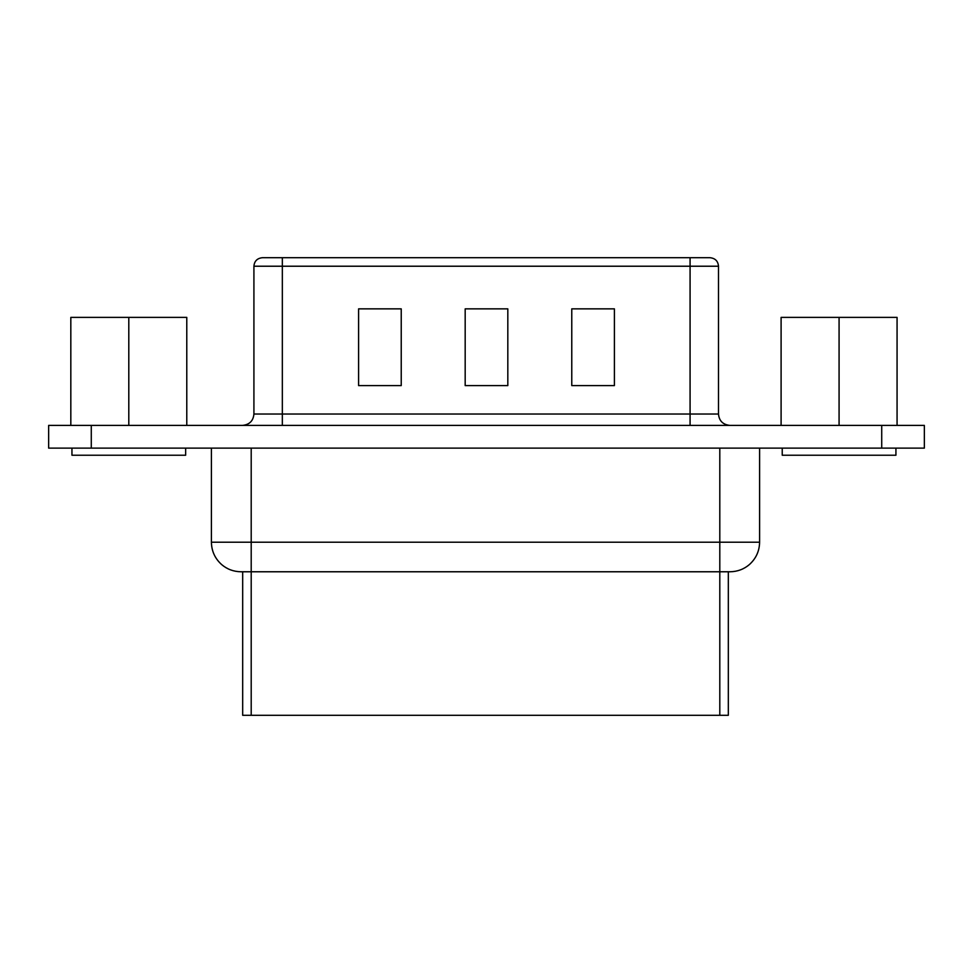 <?xml version="1.0" encoding="UTF-8"?>
<svg xmlns="http://www.w3.org/2000/svg" width="973" height="973" viewBox="0 0 973 973"><rect width="100%" height="100%" fill="white"/><g stroke="black" fill="none" stroke-linecap="round" stroke-linejoin="round"><path stroke-width="1.46" d="M48.65 425.396L924.35 425.396L924.35 448.127L48.65 448.127L48.65 425.396L48.65 448.127M251.204 448.127L251.204 542.204L211.409 542.204C211.567 551.095 214.972 558.551 221.637 564.571C227.123 569.241 233.556 571.65 240.976 571.771L730.018 571.771M401.229 385.6L358.599 385.6L358.599 308.855L401.229 308.855L401.229 385.6M614.401 385.6L571.771 385.6L571.771 308.855L614.401 308.855L614.401 385.6M507.821 385.6L465.179 385.6L465.179 308.855L507.821 308.855L507.821 385.6M690.076 425.396L690.076 266.225L718.5 266.225C718.038 261.092 715.204 258.246 709.974 257.699L262.442 257.699C257.213 258.246 254.367 261.092 253.917 266.225L253.917 414.024C253.308 420.859 249.514 424.654 242.545 425.396M690.076 257.699L690.076 266.225L282.34 266.225L282.34 257.699L289.005 257.699M298.869 257.699L674.398 257.699M242.678 571.771L242.678 715.301L728.315 715.301M185.648 448.127L71.953 448.127L71.953 455.23L185.648 455.23L185.648 448.127M895.926 448.127L782.231 448.127L782.231 455.23L895.926 455.23L895.926 448.127M897.07 425.396L897.07 317.38L781.1 317.38L781.1 425.396M839.079 317.38L839.079 425.396M128.801 425.396L128.801 317.38L186.78 317.38L186.78 425.396M128.801 317.38L70.822 317.38L70.822 425.396M881.72 425.396L881.72 448.127M91.28 425.396L91.28 448.127M251.204 715.301L251.204 542.204L719.801 542.204L719.801 448.127M719.801 715.301L719.801 542.204L759.597 542.204L759.597 448.127M718.5 266.225L718.5 414.024L282.34 414.024L282.34 425.396M253.917 266.225L282.34 266.225L282.34 414.024L253.917 414.024M211.409 542.204L211.409 448.127M759.597 542.204C759.439 551.095 756.033 558.551 749.38 564.571C743.895 569.241 737.449 571.65 730.042 571.771M718.5 414.024C719.108 420.859 722.903 424.654 729.872 425.396M728.327 715.301L728.327 571.771"/></g></svg>
